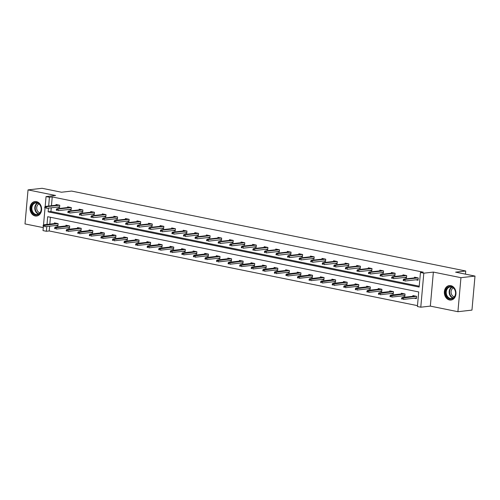 <?xml version="1.0" encoding="UTF-8"?>
<svg xmlns="http://www.w3.org/2000/svg" width="500" height="500" viewBox="0 0 500 500"><rect width="100%" height="100%" fill="white"/><g stroke="black" fill="none" stroke-linecap="round" stroke-linejoin="round"><path stroke-width="0.75" d="M36.425 201.612A7.287 5.794 83.5 0 1 41.6 209.044A7.287 5.794 83.5 0 1 36.606 216.025A7.287 5.794 83.5 0 1 35.144 215.956A7.287 5.794 83.5 0 1 29.969 208.525A7.287 5.794 83.5 0 1 34.962 201.55A7.287 5.794 83.5 0 1 36.425 201.612M450.8 285.644A7.287 5.794 83.5 0 1 455.981 293.075A7.287 5.794 83.5 0 1 450.988 300.05A7.287 5.794 83.5 0 1 449.525 299.988A7.287 5.794 83.5 0 1 444.344 292.556A7.287 5.794 83.5 0 1 449.338 285.575A7.287 5.794 83.5 0 1 450.8 285.644M45.169 206.55L46.056 196.575L55.613 195.487L28.038 189.894L42.088 188.294L61.475 192.225L71.594 191.075L465.731 271L455.613 272.15L475 276.081L471.962 310.106L457.912 311.706L460.95 277.681L433.369 272.087L423.812 273.181L420.781 307.2L417.406 306.519L418.706 291.944L47.694 216.706L47.006 224.425M475 276.081L460.95 277.681M28.038 189.894L25 223.919L43.288 227.625M433.369 272.087L430.337 306.112L457.912 311.706M430.337 306.112L420.781 307.2M49.631 226.188L49.206 230.963L417.481 305.644M49.206 230.963L46.394 231.281L43.019 230.6L43.394 226.406M465.45 274.144L465.731 271M68.931 209.45L71.119 209.894L71.325 207.594L67.619 206.844L67.556 207.544M92.056 214.137L94.25 214.587L94.456 212.288L90.75 211.537L90.688 212.237M115.188 218.831L117.375 219.275L117.581 216.975L113.875 216.225L113.812 216.925M138.312 223.519L140.506 223.962L140.712 221.669L137.006 220.912L136.944 221.619M161.444 228.212L163.631 228.656L163.837 226.356L160.131 225.606L160.069 226.306M184.569 232.9L186.762 233.344L186.969 231.044L183.263 230.294L183.2 230.994M207.7 237.587L209.887 238.038L210.094 235.738L206.388 234.988L206.325 235.688M230.825 242.281L233.019 242.725L233.225 240.425L229.519 239.675L229.456 240.375M253.95 246.969L256.144 247.413L256.35 245.119L252.644 244.363L252.581 245.069M277.081 251.663L279.275 252.106L279.481 249.806L275.775 249.056L275.712 249.756M300.206 256.35L302.4 256.794L302.606 254.494L298.9 253.744L298.837 254.444M323.338 261.044L325.531 261.488L325.737 259.188L322.031 258.438L321.969 259.137M346.463 265.731L348.656 266.175L348.862 263.875L345.156 263.125L345.094 263.825M369.594 270.419L371.788 270.863L371.994 268.569L368.288 267.812L368.225 268.519M392.719 275.113L394.913 275.556L395.119 273.256L391.413 272.506L391.35 273.206M415.85 279.8L418.044 280.244L418.25 277.944L414.544 277.194L414.475 277.894M51.269 207.8L50.938 211.513L419.219 286.194M48.463 208.119L48.131 211.831L419.144 287.069L420.444 272.494L423.25 272.175L52.237 196.938L51.456 205.719M404.288 277.456L406.475 277.9L406.681 275.6L402.975 274.85L402.912 275.55M381.156 272.769L383.35 273.212L383.556 270.912L379.85 270.163L379.787 270.863M358.031 268.075L360.219 268.519L360.425 266.219L356.719 265.469L356.656 266.169M334.9 263.387L337.094 263.831L337.3 261.531L333.594 260.781L333.531 261.481M311.775 258.694L313.962 259.137L314.169 256.844L310.462 256.087L310.4 256.794M288.644 254.006L290.837 254.45L291.044 252.15L287.337 251.4L287.275 252.1M265.519 249.319L267.706 249.762L267.913 247.463L264.206 246.713L264.144 247.413M242.387 244.625L244.581 245.069L244.788 242.769L241.081 242.019L241.019 242.719M219.262 239.938L221.456 240.381L221.656 238.081L217.95 237.331L217.887 238.031M196.131 235.244L198.325 235.688L198.531 233.394L194.825 232.638L194.762 233.344M173.006 230.556L175.2 231L175.4 228.7L171.694 227.95L171.631 228.65M149.875 225.863L152.069 226.312L152.275 224.013L148.569 223.263L148.506 223.962M126.75 221.175L128.944 221.619L129.144 219.319L125.438 218.569L125.375 219.269M103.619 216.488L105.812 216.931L106.019 214.631L102.312 213.881L102.25 214.581M80.494 211.794L82.688 212.237L82.888 209.944L79.181 209.188L79.119 209.894M57.362 207.106L59.556 207.55L59.763 205.25L56.056 204.5L55.994 205.2M420.444 272.494L423.812 273.181M46.056 196.575L49.431 197.256L48.644 206.038M52.237 196.938L49.431 197.256M43.525 224.938L45.038 208.019M46.819 226.513L46.394 231.281M50.425 217.262L49.812 224.106M54.35 223.594L54.413 222.887L58.119 223.644L57.912 225.938L55.725 225.494M65.912 225.938L65.975 225.238L69.688 225.987L69.481 228.287L67.287 227.844M77.481 228.281L77.544 227.581L81.25 228.331L81.044 230.631L78.85 230.188M89.044 230.625L89.106 229.925L92.812 230.675L92.606 232.975L90.412 232.531M100.606 232.969L100.669 232.269L104.375 233.019L104.169 235.319L101.981 234.875M112.169 235.319L112.231 234.613L115.938 235.369L115.738 237.662L113.544 237.219M123.737 237.662L123.8 236.962L127.506 237.712L127.3 240.012L125.106 239.569M135.3 240.006L135.363 239.306L139.069 240.056L138.863 242.356L136.669 241.912M146.862 242.35L146.925 241.65L150.631 242.4L150.425 244.7L148.238 244.256M158.425 244.694L158.488 243.994L162.194 244.744L161.994 247.044L159.8 246.6M169.994 247.044L170.056 246.337L173.762 247.094L173.556 249.387L171.363 248.944M181.556 249.387L181.619 248.688L185.325 249.438L185.119 251.737L182.925 251.294M193.119 251.731L193.181 251.031L196.887 251.781L196.681 254.081L194.494 253.637M204.681 254.075L204.744 253.375L208.45 254.125L208.25 256.425L206.056 255.981M216.25 256.419L216.312 255.719L220.019 256.469L219.812 258.769L217.619 258.325M227.812 258.769L227.875 258.062L231.581 258.819L231.375 261.119L229.181 260.669M239.375 261.112L239.438 260.413L243.144 261.163L242.938 263.463L240.75 263.019M250.938 263.456L251 262.756L254.706 263.506L254.506 265.806L252.312 265.363M262.506 265.8L262.569 265.1L266.275 265.85L266.069 268.15L263.875 267.706M274.069 268.144L274.131 267.444L277.838 268.2L277.631 270.494L275.438 270.05M285.631 270.494L285.694 269.788L289.4 270.544L289.194 272.844L287.006 272.394M297.194 272.838L297.256 272.137L300.963 272.887L300.763 275.188L298.569 274.744M308.762 275.181L308.825 274.481L312.531 275.231L312.325 277.531L310.131 277.087M320.325 277.525L320.387 276.825L324.094 277.575L323.888 279.875L321.694 279.431M331.887 279.869L331.95 279.169L335.656 279.925L335.45 282.219L333.263 281.775M343.45 282.219L343.512 281.512L347.219 282.269L347.019 284.569L344.825 284.119M355.019 284.562L355.081 283.863L358.787 284.613L358.581 286.913L356.388 286.469M366.581 286.906L366.644 286.206L370.35 286.956L370.144 289.256L367.95 288.812M378.144 289.25L378.206 288.55L381.912 289.3L381.706 291.6L379.519 291.156M389.706 291.594L389.769 290.894L393.475 291.65L393.275 293.944L391.081 293.5M401.275 293.944L401.337 293.238L405.044 293.994L404.837 296.294L402.644 295.844M412.837 296.288L412.9 295.587L416.606 296.337L416.4 298.637L414.206 298.194M50.938 211.513L48.131 211.831M417.413 279.625L418.088 279.762M404.044 279.775L403.3 279.625L403.219 280.544L403.963 280.694L404.044 279.775L405.106 279.387L403.769 279.113L416.731 277.638M418.069 277.913L405.106 279.387L404.956 281.044L418.106 279.544M403.963 280.694L403.219 280.544M403.769 279.113L403.3 279.625M416.444 298.15L415.769 298.012M401.662 298.019L401.581 298.938L402.319 299.088L402.4 298.169L401.662 298.019L402.131 297.506L403.462 297.775L403.312 299.431L416.463 297.938M402.4 298.169L416.425 296.3M402.131 297.506L415.094 296.031M402.319 299.088L401.581 298.938M405.85 277.275L406.519 277.413M392.481 277.431L391.737 277.281L391.656 278.2L392.4 278.35L392.481 277.431L393.537 277.044L392.206 276.769L405.169 275.294M406.506 275.562L393.537 277.044L393.394 278.694L406.538 277.2M392.4 278.35L391.656 278.2M392.206 276.769L391.737 277.281M394.281 274.931L394.956 275.069M380.919 275.087L380.175 274.938L380.094 275.856L380.831 276.006L380.919 275.087L381.975 274.694L380.644 274.425L393.606 272.95M394.938 273.219L381.975 274.694L381.831 276.35L394.975 274.856M380.831 276.006L380.094 275.856M380.644 274.425L380.175 274.938M404.881 295.806L404.206 295.669M390.1 295.669L390.012 296.594L390.756 296.744L390.838 295.825L390.1 295.669L390.562 295.163L391.9 295.431L391.75 297.087L404.9 295.587M390.838 295.825L404.862 293.956M390.562 295.163L403.525 293.688M390.756 296.744L390.012 296.594M393.319 293.463L392.644 293.325M378.531 293.325L378.45 294.244L379.194 294.394L379.275 293.475L378.531 293.325L379 292.819L380.337 293.087L380.188 294.744L393.338 293.244M379.275 293.475L393.3 291.613M379 292.819L391.962 291.337M379.194 294.394L378.45 294.244M455.225 290.538A6.306 5.019 83.5 0 1 452.638 298.644A6.306 5.019 83.5 0 1 446 294.988A6.306 5.019 83.5 0 1 448.587 286.881A6.306 5.019 83.5 0 1 455.225 290.538M446.625 294.794A5.838 4.644 -96.5 0 0 451.556 298.531A5.838 4.644 -96.5 0 0 455.163 290.669A5.838 4.644 -96.5 0 0 450.231 286.931A5.838 4.644 -96.5 0 0 446.625 294.794M454.369 296.831A4.594 3.656 83.5 0 1 451.369 293.919A4.594 3.656 83.5 0 1 453.363 287.956M450.044 285.55A7.237 5.756 -96.5 0 0 449.794 285.575A7.237 5.756 -96.5 0 0 445.319 295.319A7.237 5.756 -96.5 0 0 451.431 299.956A7.237 5.756 -96.5 0 0 451.675 299.919M40.844 206.506A6.306 5.019 83.5 0 1 38.256 214.619A6.306 5.019 83.5 0 1 31.625 210.956A6.306 5.019 83.5 0 1 34.212 202.85A6.306 5.019 83.5 0 1 40.844 206.506M32.244 210.763A5.838 4.644 -96.5 0 0 37.175 214.5A5.838 4.644 -96.5 0 0 40.781 206.644A5.838 4.644 -96.5 0 0 35.856 202.9A5.838 4.644 -96.5 0 0 32.244 210.763M39.994 212.8A4.594 3.656 83.5 0 1 36.994 209.887A4.594 3.656 83.5 0 1 38.981 203.931M35.663 201.519A7.237 5.756 -96.5 0 0 35.412 201.544A7.237 5.756 -96.5 0 0 30.944 211.287A7.237 5.756 -96.5 0 0 37.05 215.925A7.237 5.756 -96.5 0 0 37.3 215.888M382.719 272.587L383.394 272.725M369.35 272.744L368.612 272.594L368.531 273.512L369.269 273.663L369.35 272.744L370.412 272.35L369.075 272.081L382.044 270.606M383.375 270.875L370.412 272.35L370.262 274.006L383.413 272.506M369.269 273.663L368.531 273.512M369.075 272.081L368.612 272.594M381.75 291.112L381.081 290.981M366.969 290.981L366.887 291.9L367.631 292.05L367.713 291.131L366.969 290.981L367.438 290.469L368.769 290.744L368.625 292.394L381.769 290.9M367.713 291.131L381.731 289.262M367.438 290.469L380.4 288.994M367.631 292.05L366.887 291.9M371.156 270.244L371.831 270.381M357.788 270.394L357.044 270.244L356.962 271.169L357.706 271.319L357.788 270.394L358.85 270.006L357.512 269.738L370.475 268.263M371.812 268.531L358.85 270.006L358.7 271.663L371.85 270.163M357.706 271.319L356.962 271.169M357.512 269.738L357.044 270.244M370.188 288.769L369.513 288.631M355.406 288.637L355.325 289.556L356.062 289.706L356.144 288.788L355.406 288.637L355.875 288.125L357.206 288.394L357.056 290.05L370.206 288.556M356.144 288.788L370.169 286.919M355.875 288.125L368.837 286.65M356.062 289.706L355.325 289.556M359.594 267.9L360.262 268.031M346.225 268.05L345.481 267.9L345.4 268.819L346.144 268.969L346.225 268.05L347.281 267.663L345.95 267.387L358.913 265.912M360.25 266.188L347.281 267.663L347.137 269.319L360.281 267.819M346.144 268.969L345.4 268.819M345.95 267.387L345.481 267.9M358.625 286.425L357.95 286.288M343.844 286.294L343.756 287.213L344.5 287.362L344.581 286.444L343.844 286.294L344.306 285.781L345.644 286.05L345.494 287.706L358.644 286.212M344.581 286.444L358.606 284.575M344.306 285.781L357.269 284.306M344.5 287.362L343.756 287.213M348.031 265.55L348.7 265.688M334.663 265.706L333.919 265.556L333.837 266.475L334.575 266.625L334.663 265.706L335.719 265.319L334.387 265.044L347.35 263.569M348.681 263.837L335.719 265.319L335.575 266.969L348.719 265.475M334.575 266.625L333.837 266.475M334.387 265.044L333.919 265.556M347.062 284.081L346.388 283.944M332.275 283.944L332.194 284.869L332.938 285.019L333.019 284.1L332.275 283.944L332.744 283.438L334.081 283.706L333.931 285.363L347.081 283.863M333.019 284.1L347.044 282.231M332.744 283.438L345.706 281.962M332.938 285.019L332.194 284.869M336.463 263.206L337.137 263.344M323.094 263.363L322.356 263.212L322.275 264.131L323.013 264.281L323.094 263.363L324.156 262.969L322.819 262.7L335.788 261.225M337.119 261.494L324.156 262.969L324.006 264.625L337.156 263.131M323.013 264.281L322.275 264.131M322.819 262.7L322.356 263.212M335.494 281.737L334.825 281.6M320.712 281.6L320.631 282.519L321.375 282.669L321.456 281.75L320.712 281.6L321.181 281.087L322.512 281.363L322.369 283.019L335.513 281.519M321.456 281.75L335.475 279.887M321.181 281.087L334.144 279.613M321.375 282.669L320.631 282.519M324.9 260.863L325.575 261M311.531 261.019L310.788 260.869L310.706 261.788L311.45 261.938L311.531 261.019L312.594 260.625L311.256 260.356L324.219 258.881M325.556 259.15L312.594 260.625L312.444 262.281L325.594 260.781M311.45 261.938L310.706 261.788M311.256 260.356L310.788 260.869M323.931 279.387L323.256 279.256M309.15 279.256L309.069 280.175L309.806 280.325L309.887 279.406L309.15 279.256L309.619 278.744L310.95 279.019L310.8 280.669L323.95 279.175M309.887 279.406L323.913 277.538M309.619 278.744L322.581 277.269M309.806 280.325L309.069 280.175M313.337 258.519L314.006 258.656M299.969 258.669L299.225 258.519L299.144 259.444L299.887 259.594L299.969 258.669L301.025 258.281L299.694 258.012L312.656 256.531M313.994 256.806L301.025 258.281L300.881 259.938L314.031 258.438M299.887 259.594L299.144 259.444M299.694 258.012L299.225 258.519M301.775 256.175L302.444 256.306M288.406 256.325L287.663 256.175L287.581 257.094L288.319 257.244L288.406 256.325L289.462 255.938L288.131 255.662L301.094 254.188M302.425 254.462L289.462 255.938L289.319 257.594L302.462 256.094M288.319 257.244L287.581 257.094M288.131 255.662L287.663 256.175M290.206 253.825L290.881 253.962M276.837 253.981L276.1 253.831L276.019 254.75L276.756 254.9L276.837 253.981L277.9 253.588L276.562 253.319L289.531 251.844M290.863 252.113L277.9 253.588L277.75 255.244L290.9 253.75M276.756 254.9L276.019 254.75M276.562 253.319L276.1 253.831M278.644 251.481L279.319 251.619M265.275 251.637L264.531 251.488L264.45 252.406L265.194 252.556L265.275 251.637L266.337 251.244L265 250.975L277.962 249.5M279.3 249.769L266.337 251.244L266.188 252.9L279.337 251.406M265.194 252.556L264.45 252.406M265 250.975L264.531 251.488M267.081 249.137L267.75 249.275M253.713 249.294L252.969 249.144L252.887 250.062L253.631 250.212L253.713 249.294L254.769 248.9L253.438 248.631L266.4 247.156M267.738 247.425L254.769 248.9L254.625 250.556L267.775 249.056M253.631 250.212L252.887 250.062M253.438 248.631L252.969 249.144M255.519 246.794L256.188 246.931M242.15 246.944L241.406 246.794L241.325 247.712L242.062 247.869L242.15 246.944L243.206 246.556L241.875 246.287L254.838 244.806M256.169 245.081L243.206 246.556L243.062 248.212L256.206 246.713M242.062 247.869L241.325 247.712M241.875 246.287L241.406 246.794M243.95 244.45L244.625 244.581M230.581 244.6L229.844 244.45L229.762 245.369L230.5 245.519L230.581 244.6L231.644 244.213L230.306 243.938L243.275 242.463M244.606 242.738L231.644 244.213L231.494 245.869L244.644 244.369M230.5 245.519L229.762 245.369M230.306 243.938L229.844 244.45M232.387 242.1L233.062 242.237M219.019 242.256L218.275 242.106L218.194 243.025L218.938 243.175L219.019 242.256L220.081 241.863L218.744 241.594L231.706 240.119M233.044 240.387L220.081 241.863L219.931 243.519L233.081 242.025M218.938 243.175L218.194 243.025M218.744 241.594L218.275 242.106M220.825 239.756L221.494 239.894M207.456 239.913L206.713 239.762L206.631 240.681L207.375 240.831L207.456 239.913L208.512 239.519L207.181 239.25L220.144 237.775M221.481 238.044L208.512 239.519L208.369 241.175L221.519 239.681M207.375 240.831L206.631 240.681M207.181 239.25L206.713 239.762M209.262 237.413L209.931 237.55M195.894 237.569L195.15 237.419L195.069 238.337L195.806 238.487L195.894 237.569L196.95 237.175L195.619 236.906L208.581 235.431M209.913 235.7L196.95 237.175L196.806 238.831L209.95 237.331M195.806 238.487L195.069 238.337M195.619 236.906L195.15 237.419M312.369 277.044L311.694 276.906M297.587 276.913L297.5 277.831L298.244 277.981L298.325 277.062L297.587 276.913L298.05 276.4L299.387 276.669L299.237 278.325L312.387 276.831M298.325 277.062L312.35 275.194M298.05 276.4L311.012 274.925M298.244 277.981L297.5 277.831M300.806 274.7L300.131 274.562M286.019 274.569L285.938 275.487L286.681 275.637L286.762 274.719L286.019 274.569L286.488 274.056L287.825 274.325L287.675 275.981L300.825 274.488M286.762 274.719L300.788 272.85M286.488 274.056L299.45 272.581M286.681 275.637L285.938 275.487M289.237 272.356L288.569 272.219M274.456 272.219L274.375 273.144L275.119 273.294L275.2 272.375L274.456 272.219L274.925 271.712L276.256 271.981L276.112 273.637L289.256 272.137M275.2 272.375L289.219 270.506M274.925 271.712L287.887 270.238M275.119 273.294L274.375 273.144M277.675 270.012L277 269.875M262.894 269.875L262.812 270.794L263.55 270.944L263.631 270.025L262.894 269.875L263.363 269.363L264.694 269.637L264.544 271.294L277.694 269.794M263.631 270.025L277.656 268.163M263.363 269.363L276.325 267.887M263.55 270.944L262.812 270.794M266.112 267.663L265.438 267.531M251.331 267.531L251.244 268.45L251.988 268.6L252.069 267.681L251.331 267.531L251.794 267.019L253.131 267.294L252.981 268.944L266.131 267.45M252.069 267.681L266.094 265.812M251.794 267.019L264.756 265.544M251.988 268.6L251.244 268.45M254.55 265.319L253.875 265.181M239.762 265.188L239.681 266.106L240.425 266.256L240.506 265.338L239.762 265.188L240.231 264.675L241.569 264.944L241.419 266.6L254.569 265.106M240.506 265.338L254.531 263.469M240.231 264.675L253.194 263.2M240.425 266.256L239.681 266.106M242.981 262.975L242.312 262.838M228.2 262.844L228.119 263.762L228.863 263.913L228.944 262.994L228.2 262.844L228.669 262.331L230 262.6L229.856 264.256L243 262.762M228.944 262.994L242.963 261.125M228.669 262.331L241.631 260.856M228.863 263.913L228.119 263.762M231.419 260.631L230.744 260.494M216.637 260.494L216.556 261.419L217.294 261.569L217.375 260.65L216.637 260.494L217.106 259.988L218.438 260.256L218.287 261.913L231.438 260.413M217.375 260.65L231.4 258.781M217.106 259.988L230.069 258.512M217.294 261.569L216.556 261.419M219.856 258.288L219.181 258.15M205.075 258.15L204.988 259.069L205.731 259.219L205.812 258.3L205.075 258.15L205.538 257.638L206.875 257.913L206.725 259.569L219.875 258.069M205.812 258.3L219.838 256.438M205.538 257.638L218.5 256.163M205.731 259.219L204.988 259.069M208.294 255.938L207.619 255.806M193.506 255.806L193.425 256.725L194.169 256.875L194.25 255.956L193.506 255.806L193.975 255.294L195.312 255.569L195.162 257.219L208.312 255.725M194.25 255.956L208.275 254.088M193.975 255.294L206.938 253.819M194.169 256.875L193.425 256.725M197.694 235.069L198.369 235.206M184.325 235.219L183.588 235.069L183.506 235.987L184.244 236.144L184.325 235.219L185.387 234.831L184.05 234.562L197.019 233.081M198.35 233.356L185.387 234.831L185.238 236.488L198.388 234.988M184.244 236.144L183.506 235.987M184.05 234.562L183.588 235.069M196.725 253.594L196.056 253.456M181.944 253.463L181.863 254.381L182.606 254.531L182.688 253.612L181.944 253.463L182.413 252.95L183.744 253.219L183.6 254.875L196.744 253.381M182.688 253.612L196.706 251.744M182.413 252.95L195.375 251.475M182.606 254.531L181.863 254.381M186.131 232.725L186.806 232.856M172.763 232.875L172.019 232.725L171.938 233.644L172.681 233.794L172.763 232.875L173.825 232.488L172.488 232.213L185.45 230.738M186.788 231.012L173.825 232.488L173.675 234.137L186.825 232.644M172.681 233.794L171.938 233.644M172.488 232.213L172.019 232.725M185.162 251.25L184.488 251.112M170.381 251.119L170.3 252.037L171.038 252.188L171.119 251.269L170.381 251.119L170.85 250.606L172.181 250.875L172.031 252.531L185.181 251.038M171.119 251.269L185.144 249.4M170.85 250.606L183.812 249.131M171.038 252.188L170.3 252.037M174.569 230.375L175.238 230.512M161.2 230.531L160.456 230.381L160.375 231.3L161.119 231.45L161.2 230.531L162.256 230.138L160.925 229.869L173.888 228.394M175.225 228.663L162.256 230.138L162.113 231.794L175.263 230.3M161.119 231.45L160.375 231.3M160.925 229.869L160.456 230.381M173.6 248.906L172.925 248.769M158.819 248.769L158.731 249.694L159.475 249.844L159.556 248.919L158.819 248.769L159.281 248.263L160.619 248.531L160.469 250.188L173.619 248.688M159.556 248.919L173.581 247.056M159.281 248.263L172.244 246.788M159.475 249.844L158.731 249.694M163.006 228.031L163.675 228.169M149.637 228.188L148.894 228.038L148.812 228.956L149.55 229.106L149.637 228.188L150.694 227.794L149.362 227.525L162.325 226.05M163.656 226.319L150.694 227.794L150.55 229.45L163.694 227.956M149.55 229.106L148.812 228.956M149.362 227.525L148.894 228.038M162.037 246.562L161.363 246.425M147.25 246.425L147.169 247.344L147.912 247.494L147.994 246.575L147.25 246.425L147.719 245.912L149.056 246.188L148.906 247.844L162.056 246.344M147.994 246.575L162.019 244.713M147.719 245.912L160.681 244.438M147.912 247.494L147.169 247.344M151.438 225.688L152.113 225.825M138.069 225.844L137.331 225.694L137.25 226.612L137.988 226.762L138.069 225.844L139.131 225.45L137.794 225.181L150.762 223.706M152.094 223.975L139.131 225.45L138.981 227.106L152.131 225.606M137.988 226.762L137.25 226.612M137.794 225.181L137.331 225.694M150.469 244.213L149.8 244.081M135.688 244.081L135.606 245L136.35 245.15L136.431 244.231L135.688 244.081L136.156 243.569L137.487 243.844L137.344 245.494L150.488 244M136.431 244.231L150.45 242.362M136.156 243.569L149.119 242.094M136.35 245.15L135.606 245M139.875 223.344L140.55 223.481M126.506 223.494L125.763 223.344L125.681 224.262L126.425 224.419L126.506 223.494L127.569 223.106L126.231 222.838L139.194 221.356M140.531 221.631L127.569 223.106L127.419 224.762L140.569 223.263M126.425 224.419L125.681 224.262M126.231 222.838L125.763 223.344M138.906 241.869L138.231 241.731M124.125 241.737L124.044 242.656L124.781 242.806L124.862 241.887L124.125 241.737L124.594 241.225L125.925 241.494L125.775 243.15L138.925 241.656M124.862 241.887L138.887 240.019M124.594 241.225L137.556 239.75M124.781 242.806L124.044 242.656M128.312 221L128.981 221.131M114.944 221.15L114.2 221L114.119 221.919L114.862 222.069L114.944 221.15L116 220.763L114.669 220.487L127.631 219.013M128.969 219.288L116 220.763L115.856 222.413L129.006 220.919M114.862 222.069L114.119 221.919M114.669 220.487L114.2 221M127.344 239.525L126.669 239.387M112.562 239.394L112.481 240.312L113.219 240.463L113.3 239.544L112.562 239.394L113.025 238.881L114.362 239.15L114.213 240.806L127.362 239.306M113.3 239.544L127.325 237.675M113.025 238.881L125.988 237.406M113.219 240.463L112.481 240.312M116.75 218.65L117.419 218.787M103.381 218.806L102.638 218.656L102.556 219.575L103.294 219.725L103.381 218.806L104.438 218.412L103.106 218.144L116.069 216.669M117.4 216.938L104.438 218.412L104.294 220.069L117.438 218.575M103.294 219.725L102.556 219.575M103.106 218.144L102.638 218.656M115.781 237.181L115.106 237.044M100.994 237.044L100.913 237.969L101.656 238.119L101.737 237.194L100.994 237.044L101.463 236.537L102.8 236.806L102.65 238.463L115.8 236.962M101.737 237.194L115.763 235.331M101.463 236.537L114.425 235.062M101.656 238.119L100.913 237.969M105.181 216.306L105.856 216.444M91.812 216.462L91.075 216.312L90.994 217.231L91.731 217.381L91.812 216.462L92.875 216.069L91.538 215.8L104.506 214.325M105.838 214.594L92.875 216.069L92.725 217.725L105.875 216.231M91.731 217.381L90.994 217.231M91.538 215.8L91.075 216.312M104.213 234.838L103.544 234.7M89.431 234.7L89.35 235.619L90.094 235.769L90.175 234.85L89.431 234.7L89.9 234.188L91.231 234.462L91.088 236.119L104.231 234.619M90.175 234.85L104.194 232.987M89.9 234.188L102.863 232.712M90.094 235.769L89.35 235.619M93.619 213.962L94.294 214.1M80.25 214.119L79.513 213.969L79.425 214.887L80.169 215.037L80.25 214.119L81.312 213.725L79.975 213.456L92.938 211.981M94.275 212.25L81.312 213.725L81.163 215.381L94.312 213.881M80.169 215.037L79.425 214.887M79.975 213.456L79.513 213.969M92.65 232.488L91.975 232.35M77.869 232.356L77.787 233.275L78.525 233.425L78.606 232.506L77.869 232.356L78.338 231.844L79.669 232.119L79.519 233.769L92.669 232.275M78.606 232.506L92.631 230.637M78.338 231.844L91.3 230.369M78.525 233.425L77.787 233.275M82.056 211.619L82.725 211.756M68.688 211.769L67.944 211.619L67.862 212.537L68.606 212.694L68.688 211.769L69.744 211.381L68.412 211.112L81.375 209.631M82.713 209.906L69.744 211.381L69.6 213.038L82.75 211.537M68.606 212.694L67.862 212.537M68.412 211.112L67.944 211.619M81.088 230.144L80.412 230.006M66.306 230.012L66.225 230.931L66.963 231.081L67.044 230.162L66.306 230.012L66.769 229.5L68.106 229.769L67.956 231.425L81.106 229.931M67.044 230.162L81.069 228.294M66.769 229.5L79.731 228.025M66.963 231.081L66.225 230.931M70.494 209.275L71.162 209.406M57.125 209.425L56.381 209.275L56.3 210.194L57.038 210.344L57.125 209.425L58.181 209.037L56.85 208.762L69.812 207.288M71.144 207.562L58.181 209.037L58.038 210.688L71.181 209.194M57.038 210.344L56.3 210.194M56.85 208.762L56.381 209.275M69.525 227.8L68.85 227.662M54.737 227.669L54.656 228.588L55.4 228.738L55.481 227.819L54.737 227.669L55.206 227.156L56.544 227.425L56.394 229.081L69.544 227.581M55.481 227.819L69.506 225.95M55.206 227.156L68.169 225.681M55.4 228.738L54.656 228.588M58.925 206.925L59.6 207.062M45.556 207.081L44.819 206.931L44.737 207.85L45.475 208L45.556 207.081L46.619 206.688L45.281 206.419L58.25 204.944M59.581 205.212L46.619 206.688L46.469 208.344L59.619 206.85M45.475 208L44.737 207.85M45.281 206.419L44.819 206.931M57.956 225.456L57.287 225.319M43.175 225.319L43.094 226.244L43.837 226.394L43.919 225.469L43.175 225.319L43.644 224.812L44.975 225.081L44.831 226.737L57.975 225.238M43.919 225.469L57.938 223.606M43.644 224.812L56.606 223.337M43.837 226.394L43.094 226.244M452.981 298.062A5.838 4.644 83.5 0 1 449.556 294.456A5.838 4.644 83.5 0 1 451.731 287.062M452.106 287.194A5.644 4.494 -96.5 0 0 449.969 294.356A5.644 4.494 -96.5 0 0 453.319 297.856M38.606 214.037A5.838 4.644 83.5 0 1 35.175 210.431A5.838 4.644 83.5 0 1 37.356 203.038M37.725 203.162A5.644 4.494 -96.5 0 0 35.594 210.331A5.644 4.494 -96.5 0 0 38.938 213.825"/></g></svg>
